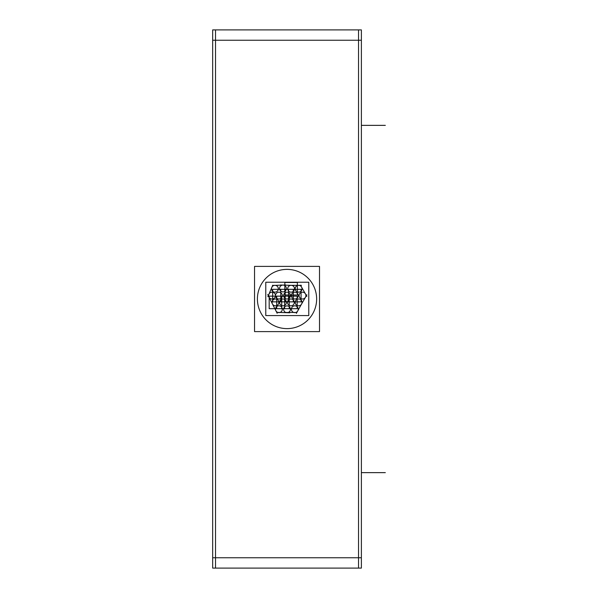 <?xml version="1.0" encoding="UTF-8"?>
<svg xmlns="http://www.w3.org/2000/svg" width="598" height="598" viewBox="0 0 598 598"><rect width="100%" height="100%" fill="white"/><g stroke="black" fill="none" stroke-linecap="round" stroke-linejoin="round"><path stroke-width="0.9" d="M257.409 299A29.623 29.623 0 0 0 285.597 328.586A29.623 29.623 0 0 0 316.506 301.855A29.623 29.623 0 0 0 287.025 269.377A29.623 29.623 0 0 0 257.544 301.855M215.527 29.9L215.527 568.1M212.671 29.9L361.379 29.9L361.379 568.1L212.671 568.1L212.671 29.9M212.671 40.253L361.379 40.253M212.671 557.747L361.379 557.747M358.523 29.9L358.523 568.1M280.701 304.943A3.401 3.401 0 0 1 280.522 300.039A3.401 3.401 0 0 1 285.425 300.039A3.401 3.401 0 0 1 285.239 304.943M285.239 299.867A3.401 3.401 0 0 1 285.425 304.771A3.401 3.401 0 0 1 280.522 304.771A3.401 3.401 0 0 1 280.701 299.867M276.702 308.673L276.702 296.137L289.238 296.137L289.238 308.673L276.702 308.673M288.64 304.943A3.401 3.401 0 0 1 288.46 300.039A3.401 3.401 0 0 1 293.364 300.039A3.401 3.401 0 0 1 293.184 304.943M293.184 299.867A3.401 3.401 0 0 1 293.364 304.771A3.401 3.401 0 0 1 288.46 304.771A3.401 3.401 0 0 1 288.64 299.867M284.648 308.673L284.648 296.137L297.176 296.137L297.176 308.673L284.648 308.673M284.753 298.133A3.401 3.401 0 0 1 284.573 293.229A3.401 3.401 0 0 1 289.477 293.229A3.401 3.401 0 0 1 289.297 298.133M289.297 293.057A3.401 3.401 0 0 1 289.477 297.961A3.401 3.401 0 0 1 284.573 297.961A3.401 3.401 0 0 1 284.753 293.057M280.761 301.863L280.761 289.327L293.289 289.327L293.289 301.863L280.761 301.863M272.658 291.271A3.401 3.401 0 0 1 272.471 286.375A3.401 3.401 0 0 1 277.375 286.375A3.401 3.401 0 0 1 277.195 291.271M296.346 304.943A3.401 3.401 0 0 1 296.167 300.039A3.401 3.401 0 0 1 301.071 300.039A3.401 3.401 0 0 1 300.891 304.943M300.891 299.867A3.401 3.401 0 0 1 301.071 304.771A3.401 3.401 0 0 1 296.167 304.771A3.401 3.401 0 0 1 296.346 299.867M265.781 315.565L265.781 282.226L308.77 282.226L308.77 315.565L308.77 282.226L265.781 282.226L308.77 282.226L308.77 315.565L308.77 282.226L265.781 282.226L308.77 282.226L308.77 315.565L308.77 282.226L265.781 282.226L308.77 282.226L308.77 315.565L308.77 282.226L265.781 282.226L308.77 282.226L308.77 315.565L265.781 315.565L265.781 282.226L265.781 315.565L308.77 315.565L265.781 315.565L265.781 282.226L265.781 315.565L308.77 315.565L265.781 315.565L265.781 282.226L265.781 315.565L308.77 315.565L265.781 315.565L265.781 282.226L265.781 315.565L308.77 315.565L265.781 315.565M284.753 311.835A3.401 3.401 0 0 1 284.573 306.931A3.401 3.401 0 0 1 289.477 306.931A3.401 3.401 0 0 1 289.297 311.835M289.297 306.759A3.401 3.401 0 0 1 289.477 311.655A3.401 3.401 0 0 1 284.573 311.655A3.401 3.401 0 0 1 284.753 306.759M254.546 331.606L254.546 266.394L319.511 266.394L319.511 331.606L254.546 331.606M316.506 296.145A29.623 29.623 0 0 1 287.025 328.623A29.623 29.623 0 0 1 257.544 296.145M302.663 302.035L296.391 313.367M297.071 306.677A3.401 3.401 0 0 1 297.251 311.573A3.401 3.401 0 0 1 292.347 311.573A3.401 3.401 0 0 1 292.527 306.677M292.527 311.752A3.401 3.401 0 0 1 292.347 306.849A3.401 3.401 0 0 1 297.251 306.849A3.401 3.401 0 0 1 297.071 311.752M296.645 312.462L285.41 312.462M289.768 312.791L277.076 312.365M281.187 306.677A3.401 3.401 0 0 1 281.366 311.573A3.401 3.401 0 0 1 276.463 311.573A3.401 3.401 0 0 1 276.642 306.677M276.642 311.752A3.401 3.401 0 0 1 276.463 306.849A3.401 3.401 0 0 1 281.366 306.849A3.401 3.401 0 0 1 281.187 311.752M277.18 313.307L271.118 301.399M273.697 306.512L267.717 294.56M274.318 293.057A3.401 3.401 0 0 1 274.497 297.961A3.401 3.401 0 0 1 269.593 297.961A3.401 3.401 0 0 1 269.773 293.057M269.773 298.133A3.401 3.401 0 0 1 269.593 293.229A3.401 3.401 0 0 1 274.497 293.229A3.401 3.401 0 0 1 274.318 298.133M267.882 296.705L272.755 285.224M272.471 285.455L285.709 284.984M280.701 291.024A3.401 3.401 0 0 1 280.522 286.128A3.401 3.401 0 0 1 285.425 286.128A3.401 3.401 0 0 1 285.239 291.024M285.239 285.956A3.401 3.401 0 0 1 285.425 290.852A3.401 3.401 0 0 1 280.522 290.852A3.401 3.401 0 0 1 280.701 285.956M280.432 285.014L294.074 285.418M288.348 285.336L301.482 285.336M296.346 291.271A3.401 3.401 0 0 1 296.167 286.375A3.401 3.401 0 0 1 301.071 286.375A3.401 3.401 0 0 1 300.891 291.271M300.891 286.195A3.401 3.401 0 0 1 301.071 291.099A3.401 3.401 0 0 1 296.167 291.099A3.401 3.401 0 0 1 296.346 286.195M300.413 285.164L306.879 296.376M300.233 298.133A3.401 3.401 0 0 1 300.054 293.229A3.401 3.401 0 0 1 304.958 293.229A3.401 3.401 0 0 1 304.771 298.133M304.771 293.057A3.401 3.401 0 0 1 304.958 297.961A3.401 3.401 0 0 1 300.054 297.961A3.401 3.401 0 0 1 300.233 293.057M306.879 294.821L300.368 306.116M277.195 286.195A3.401 3.401 0 0 1 277.375 291.099A3.401 3.401 0 0 1 272.471 291.099A3.401 3.401 0 0 1 272.658 286.195M273.181 304.943A3.401 3.401 0 0 1 273.002 300.039A3.401 3.401 0 0 1 277.898 300.039A3.401 3.401 0 0 1 277.719 304.943M277.719 299.867A3.401 3.401 0 0 1 277.898 304.771A3.401 3.401 0 0 1 273.002 304.771A3.401 3.401 0 0 1 273.181 299.867M269.182 308.673L269.182 296.137L281.718 296.137L281.718 308.673L269.182 308.673M292.527 298.133A3.401 3.401 0 0 1 292.347 293.229A3.401 3.401 0 0 1 297.251 293.229A3.401 3.401 0 0 1 297.071 298.133M297.071 293.057A3.401 3.401 0 0 1 297.251 297.961A3.401 3.401 0 0 1 292.347 297.961A3.401 3.401 0 0 1 292.527 293.057M288.535 301.863L288.535 289.327L301.063 289.327L301.063 301.863L288.535 301.863M276.642 298.133A3.401 3.401 0 0 1 276.463 293.229A3.401 3.401 0 0 1 281.366 293.229A3.401 3.401 0 0 1 281.187 298.133M281.187 293.057A3.401 3.401 0 0 1 281.366 297.961A3.401 3.401 0 0 1 276.463 297.961A3.401 3.401 0 0 1 276.642 293.057M272.651 301.863L272.651 289.327L285.179 289.327L285.179 301.863L272.651 301.863M288.841 291.271A3.401 3.401 0 0 1 288.662 286.375A3.401 3.401 0 0 1 293.566 286.375A3.401 3.401 0 0 1 293.386 291.271M293.386 286.195A3.401 3.401 0 0 1 293.566 291.099A3.401 3.401 0 0 1 288.662 291.099A3.401 3.401 0 0 1 288.841 286.195M284.842 295.001L284.842 282.473L297.378 282.473L297.378 295.001L284.842 295.001M361.379 125.363L385.329 125.363L361.379 125.363M361.379 472.637L385.329 472.637L361.379 472.637"/></g></svg>
